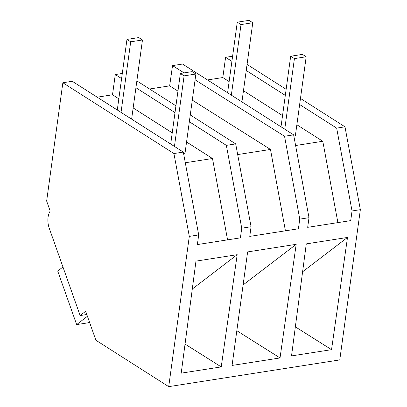 <?xml version="1.0" encoding="UTF-8"?>
<svg xmlns="http://www.w3.org/2000/svg" width="407" height="407" viewBox="0 0 407 407"><rect width="100%" height="100%" fill="white"/><g stroke="black" fill="none" stroke-linecap="round" stroke-linejoin="round"><path stroke-width="0.61" d="M80.138 315.552L85.648 311.289L95.889 340.227L168.717 386.65L189.301 236.391L173.926 153.551L62.851 82.753L46.647 201.048L50.198 211.091A14.657 8.547 -98.9 0 0 49.272 228.312L80.138 315.552L86.793 314.509M173.926 153.551L183.318 152.081L72.248 81.283L62.851 82.753M121.596 78.587L115.283 74.557L112.51 94.785L97.187 97.181M115.283 74.557L122.298 73.464M177.951 91.092L169.653 85.857L149.562 88.996M169.653 85.857L172.532 65.613L182.555 64.047L293.63 134.844L309.005 217.689L307.682 227.335L350.717 220.609L352.04 210.963L360.353 209.666L344.978 126.821L300.473 98.453M231.904 61.35L225.59 57.321L222.817 77.549L207.494 79.945M225.59 57.321L232.606 56.227M168.717 386.65L339.769 359.92L360.353 209.666M195.075 79.828L284.549 136.264L299.771 219.129L309.005 217.689M299.771 219.129L298.397 228.785L249.75 236.391L251.073 226.74L241.727 228.2L240.41 237.851L197.375 244.571L198.697 234.925L189.301 236.391M302.599 271.79L347.502 237.444L306.278 243.885L291.519 355.916L331.537 349.664L295.35 326.836M347.502 237.444L331.537 349.664M280.026 357.946L232.071 365.44L247.624 251.913L296.189 244.327L280.026 357.946L236.833 330.708M192.292 289.026L237.189 254.68L195.965 261.121L181.212 373.153L221.23 366.9L185.043 344.073M237.189 254.68L221.23 366.9M183.318 152.081L198.697 234.925M192.292 100.137L270.477 149.445L237.678 154.574M189.331 121.759L226.353 145.36L235.699 143.9L190.267 114.937M175.936 105.805L136.859 80.896M235.699 143.9L251.073 226.74M175.005 112.627L135.923 87.719M186.559 141.987L212.485 158.511L227.579 239.85M226.353 145.36L241.727 228.2M172.232 132.85L133.155 107.941M118.829 98.809L112.51 94.785M212.485 158.511L185.302 162.754M243.101 284.931L296.189 244.327M270.477 149.445L285.424 230.815M184.066 72.889L172.532 65.613M284.549 136.264L293.63 134.844M296.871 124.751L322.792 141.27L337.891 222.614M299.638 104.523L336.665 128.119L352.04 210.963M285.312 95.391L246.235 70.482M282.539 115.613L243.462 90.705M229.136 81.573L222.817 77.549M336.665 128.119L344.978 126.821M286.141 89.321L247.064 64.413M322.792 141.27L295.609 145.518M62.958 266.992L57.713 271.052L76.658 324.598L87.413 316.275M76.658 324.598L88.294 322.782L89.509 322.202M180.367 73.469L184.106 75.85L195.874 74.013L192.135 71.627L180.367 73.469L170.701 144.037M184.106 75.85L174.44 146.418M183.577 153.454L185.017 153.23L195.874 74.013M290.674 56.232L294.414 58.613L306.181 56.776L302.442 54.39L290.674 56.232L281.008 126.801M294.414 58.613L284.747 129.182M293.885 136.218L295.329 135.994L306.181 56.776M126.964 39.423L130.698 41.809L142.465 39.967L138.726 37.586L126.964 39.423L117.292 109.997M130.698 41.809L121.032 112.378M142.465 39.967L131.624 119.129M237.271 22.187L241.01 24.573L252.772 22.731L249.038 20.35L237.271 22.187L227.605 92.76M241.01 24.573L231.339 95.141M252.772 22.731L241.931 101.892"/></g></svg>
